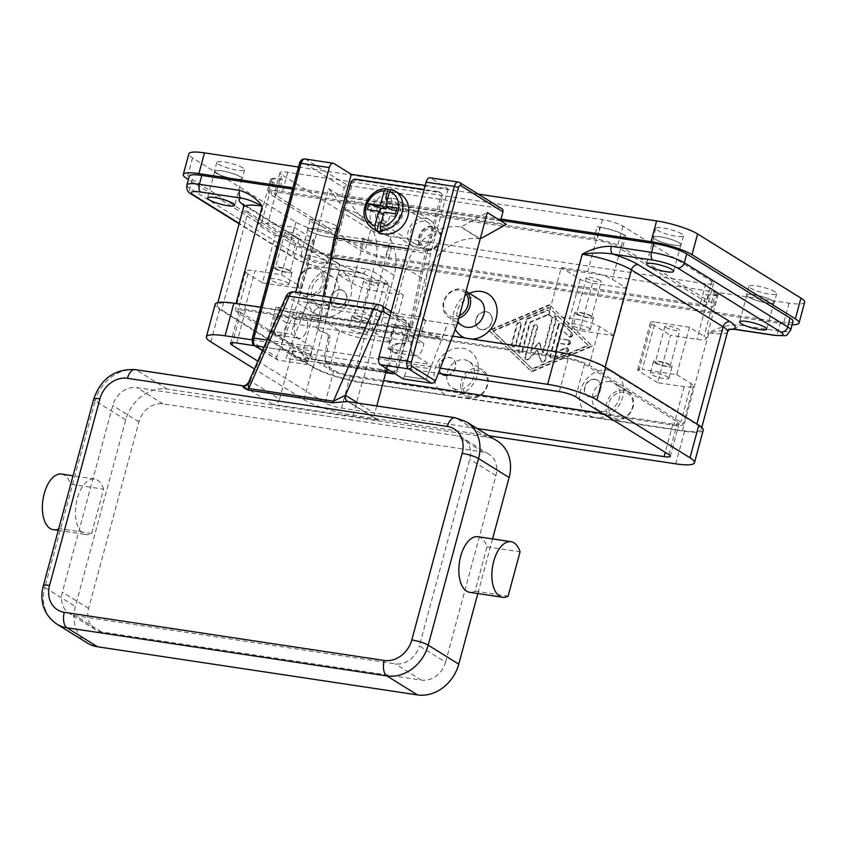 <?xml version="1.0" encoding="UTF-8"?>
<svg xmlns="http://www.w3.org/2000/svg" width="847" height="847" viewBox="0 0 847 847"><rect width="100%" height="100%" fill="white"/><g stroke="black" fill="none" stroke-linecap="round" stroke-linejoin="round"><path stroke-width="0.64" stroke-dasharray="4.24 3.18" d="M427.396 248.933A10.926 9.137 -58.2 0 0 439.445 239.966A10.926 9.137 -58.2 0 0 432.986 228.203A10.926 9.137 -58.2 0 0 420.938 237.181A10.926 9.137 -58.2 0 0 427.396 248.933M426.274 249.971A12.493 10.439 -58.2 0 0 439.339 241.723A12.493 10.439 -58.2 0 0 436.057 227.504A12.493 10.439 -58.2 0 0 432.658 226.265A12.493 10.439 -58.2 0 0 419.593 234.513A12.493 10.439 -58.2 0 0 422.875 248.732A12.493 10.439 -58.2 0 0 426.274 249.971M426.994 250.416A12.493 10.439 -58.2 0 0 440.059 242.168A12.493 10.439 -58.2 0 0 436.777 227.959A12.493 10.439 -58.2 0 0 433.389 226.721A12.493 10.439 -58.2 0 0 420.324 234.968A12.493 10.439 -58.2 0 0 423.606 249.177A12.493 10.439 -58.2 0 0 426.994 250.416M587.765 271.527L561.317 267.546L548.538 314.946L574.975 318.927A18.729 3.483 15.1 0 1 599.57 326.73L614.128 335.772L626.918 288.372L612.36 279.341A18.729 3.483 -164.9 0 0 587.765 271.527L599.75 227.102L597.103 226.7L593.906 238.547A21.853 4.055 15.1 0 1 622.609 247.663L711.395 302.781A21.853 4.055 15.1 0 1 713.989 305.682A21.853 4.055 15.1 0 1 703.074 306.318L388.424 258.97A21.853 4.055 15.1 0 1 359.731 249.854L270.945 194.736A21.853 4.055 15.1 0 1 268.351 191.824A21.853 4.055 15.1 0 1 279.266 191.2L593.906 238.547M244.656 309.282L564.589 357.434A18.729 3.483 15.1 0 1 589.184 365.237L680.882 422.166A18.729 3.483 15.1 0 1 683.106 424.654A18.729 3.483 15.1 0 1 673.746 425.194L353.813 377.053A18.729 3.483 15.1 0 1 329.218 369.239L237.52 312.31A18.729 3.483 15.1 0 1 235.297 309.822A18.729 3.483 15.1 0 1 244.656 309.282L255.042 270.775L281.479 274.756L294.269 227.356L267.832 223.386A18.729 3.483 -164.9 0 0 258.473 223.926A18.729 3.483 -164.9 0 0 260.696 226.414L275.254 235.455L262.464 282.845L247.906 273.814A18.729 3.483 15.1 0 1 245.683 271.315A18.729 3.483 15.1 0 1 255.042 270.775M282.464 179.352L279.817 178.95A18.729 3.483 -164.9 0 0 270.468 179.49A18.729 3.483 -164.9 0 0 272.681 181.989L274.142 182.888A21.853 4.055 15.1 0 1 271.548 179.977A21.853 4.055 15.1 0 1 282.464 179.352L279.266 191.2M340.695 289.833A9.37 7.835 -58.2 0 0 330.902 296.016A9.37 7.835 -58.2 0 0 333.358 306.678A9.37 7.835 -58.2 0 0 335.899 307.599A9.37 7.835 -58.2 0 0 345.703 301.416A9.37 7.835 -58.2 0 0 343.236 290.754A9.37 7.835 -58.2 0 0 340.695 289.833M486.125 311.717A9.37 7.835 -58.2 0 0 476.321 317.9A9.37 7.835 -58.2 0 0 478.788 328.562A9.37 7.835 -58.2 0 0 481.329 329.483A9.37 7.835 -58.2 0 0 491.122 323.3A9.37 7.835 -58.2 0 0 488.666 312.649A9.37 7.835 -58.2 0 0 486.125 311.717M481.615 329.674A9.37 7.835 -58.2 0 0 491.419 323.48A9.37 7.835 -58.2 0 0 488.952 312.829A9.37 7.835 -58.2 0 0 486.411 311.897A9.37 7.835 -58.2 0 0 476.617 318.08A9.37 7.835 -58.2 0 0 479.074 328.742A9.37 7.835 -58.2 0 0 481.615 329.674M340.992 290.013A9.37 7.835 121.8 0 1 343.533 290.934A9.37 7.835 121.8 0 1 345.989 301.596A9.37 7.835 121.8 0 1 336.195 307.779A9.37 7.835 121.8 0 1 333.654 306.858A9.37 7.835 121.8 0 1 331.188 296.196A9.37 7.835 121.8 0 1 340.992 290.013M276.228 195.53A15.617 2.901 15.1 0 1 274.375 193.455A15.617 2.901 15.1 0 1 282.178 193L596.817 240.357A15.617 2.901 15.1 0 1 617.315 246.869L706.112 301.987A15.617 2.901 15.1 0 1 707.954 304.062A15.617 2.901 15.1 0 1 700.162 304.507L385.523 257.16A15.617 2.901 15.1 0 1 365.015 250.648L276.228 195.53L281.829 174.8L370.615 229.918A15.617 2.901 -164.9 0 0 391.113 236.429L705.763 283.777A15.617 2.901 -164.9 0 0 713.555 283.322A15.617 2.901 -164.9 0 0 711.702 281.246L622.916 226.128A15.617 2.901 -164.9 0 0 602.418 219.627L287.768 172.269A15.617 2.901 -164.9 0 0 279.976 172.724A15.617 2.901 -164.9 0 0 281.829 174.8M298.493 167.039L478.269 194.09M804.65 302.252A31.223 5.802 15.1 0 1 789.065 303.162L336.926 235.117A31.223 5.802 15.1 0 1 295.921 222.105L192.587 157.944A31.223 5.802 15.1 0 1 188.881 153.794M336.047 225.747A14.367 2.668 -164.9 0 0 320.759 220.411A14.367 2.668 -164.9 0 0 310.013 220.167A14.367 2.668 -164.9 0 0 311.717 222.083A14.367 2.668 -164.9 0 0 327.006 227.409A14.367 2.668 -164.9 0 0 337.752 227.652A14.367 2.668 -164.9 0 0 336.047 225.747M774.963 291.792A14.367 2.668 -164.9 0 0 759.685 286.466A14.367 2.668 -164.9 0 0 748.939 286.222A14.367 2.668 -164.9 0 0 750.643 288.139A14.367 2.668 -164.9 0 0 765.921 293.464A14.367 2.668 -164.9 0 0 776.667 293.708A14.367 2.668 -164.9 0 0 774.963 291.792M681.814 233.963A14.367 2.668 -164.9 0 0 666.525 228.637A14.367 2.668 -164.9 0 0 655.779 228.394A14.367 2.668 -164.9 0 0 657.484 230.31A14.367 2.668 -164.9 0 0 672.762 235.635A14.367 2.668 -164.9 0 0 683.518 235.879A14.367 2.668 -164.9 0 0 681.814 233.963M242.888 167.907A14.367 2.668 -164.9 0 0 227.61 162.582A14.367 2.668 -164.9 0 0 216.864 162.338A14.367 2.668 -164.9 0 0 218.568 164.254A14.367 2.668 -164.9 0 0 233.846 169.58A14.367 2.668 -164.9 0 0 244.592 169.824A14.367 2.668 -164.9 0 0 242.888 167.907M333.644 234.63A14.367 2.668 15.1 0 1 335.348 236.535A14.367 2.668 15.1 0 1 324.602 236.292A14.367 2.668 15.1 0 1 309.324 230.966A14.367 2.668 15.1 0 1 307.62 229.061A14.367 2.668 15.1 0 1 318.366 229.293A14.367 2.668 15.1 0 1 333.644 234.63M772.57 300.685A14.367 2.668 15.1 0 1 774.274 302.591A14.367 2.668 15.1 0 1 763.518 302.347A14.367 2.668 15.1 0 1 748.24 297.022A14.367 2.668 15.1 0 1 746.535 295.105A14.367 2.668 15.1 0 1 757.282 295.349A14.367 2.668 15.1 0 1 772.57 300.685M679.41 242.856A14.367 2.668 15.1 0 1 681.115 244.762A14.367 2.668 15.1 0 1 670.369 244.518A14.367 2.668 15.1 0 1 655.091 239.193A14.367 2.668 15.1 0 1 653.386 237.276A14.367 2.668 15.1 0 1 664.133 237.52A14.367 2.668 15.1 0 1 679.41 242.856M240.495 176.801A14.367 2.668 15.1 0 1 242.2 178.706A14.367 2.668 15.1 0 1 231.453 178.463A14.367 2.668 15.1 0 1 216.165 173.137A14.367 2.668 15.1 0 1 214.46 171.221A14.367 2.668 15.1 0 1 225.207 171.465A14.367 2.668 15.1 0 1 240.495 176.801M292.903 187.769L501.001 219.087M792.125 324.719A31.223 5.802 15.1 0 1 783.464 323.893L331.325 255.847A31.223 5.802 15.1 0 1 290.33 242.835L188.394 179.553M362.929 238.007L364.379 238.907A18.729 3.483 -164.9 0 0 388.985 246.721L391.621 247.123A21.853 4.055 15.1 0 1 362.929 238.007L359.731 249.854M391.621 247.123L388.424 258.97M706.271 294.47L708.918 294.872A18.729 3.483 -164.9 0 0 718.267 294.333A18.729 3.483 -164.9 0 0 716.043 291.834L714.593 290.934A21.853 4.055 15.1 0 1 717.187 293.835A21.853 4.055 15.1 0 1 706.271 294.47L703.074 306.318M714.593 290.934L711.395 302.781M274.142 182.888L270.945 194.736M597.103 226.7A21.853 4.055 15.1 0 1 625.806 235.815L622.609 247.663M793.025 321.362A24.976 4.637 15.1 0 1 780.553 322.082L328.414 254.047A24.976 4.637 15.1 0 1 295.614 243.629L192.28 179.479A24.976 4.637 15.1 0 1 189.315 176.155M292.543 189.093L500.641 220.411M472.203 339.075A24.976 20.879 121.8 0 1 468.603 338.874L555.854 352.013A37.469 6.956 15.1 0 1 605.044 367.63L696.742 424.548A37.469 6.956 15.1 0 1 701.189 429.535A37.469 6.956 15.1 0 1 682.481 430.625L595.229 417.486A24.976 20.879 -58.2 0 0 622.778 396.978A24.976 20.879 -58.2 0 0 608.019 370.097A24.976 20.879 -58.2 0 0 580.47 390.605A24.976 20.879 -58.2 0 0 595.229 417.486L449.799 395.602A24.976 20.879 -58.2 0 0 477.348 375.094A24.976 20.879 -58.2 0 0 462.589 348.212A24.976 20.879 -58.2 0 0 435.04 368.72A24.976 20.879 -58.2 0 0 449.799 395.602L362.548 382.473A37.469 6.956 15.1 0 1 313.358 366.857L221.66 309.928A37.469 6.956 15.1 0 1 217.213 304.941A37.469 6.956 15.1 0 1 235.921 303.861L323.173 316.99A24.976 20.879 121.8 0 1 308.414 290.108A24.976 20.879 121.8 0 1 335.963 269.6A24.976 20.879 121.8 0 1 350.722 296.482A24.976 20.879 121.8 0 1 323.173 316.99L468.603 338.874A24.976 20.879 121.8 0 1 465.172 338.017M549.894 305.1L489.344 330.658L531.905 371.738L592.455 346.179L549.311 304.729L591.873 345.82L531.323 371.378L488.761 330.298L549.311 304.729M609.988 381.69A15.617 13.054 -58.2 0 0 593.652 392.002A15.617 13.054 -58.2 0 0 597.76 409.768A15.617 13.054 -58.2 0 0 601.995 411.314A15.617 13.054 -58.2 0 0 618.331 401.002A15.617 13.054 -58.2 0 0 614.223 383.236A15.617 13.054 -58.2 0 0 609.988 381.69M623.816 390.276A15.617 13.054 -58.2 0 0 607.479 400.589A15.617 13.054 -58.2 0 0 611.587 418.354A15.617 13.054 -58.2 0 0 615.822 419.9A15.617 13.054 -58.2 0 0 632.158 409.588A15.617 13.054 -58.2 0 0 628.051 391.822A15.617 13.054 -58.2 0 0 623.816 390.276M624.144 392.214A14.05 11.742 -58.2 0 0 608.644 403.744A14.05 11.742 -58.2 0 0 616.944 418.873A14.05 11.742 -58.2 0 0 632.444 407.333A14.05 11.742 -58.2 0 0 624.144 392.214M456.565 389.429A15.617 13.054 121.8 0 1 452.33 387.884A15.617 13.054 121.8 0 1 448.222 370.118A15.617 13.054 121.8 0 1 464.558 359.806A15.617 13.054 121.8 0 1 468.793 361.351A15.617 13.054 121.8 0 1 472.901 379.117A15.617 13.054 121.8 0 1 456.565 389.429M470.392 398.016A15.617 13.054 121.8 0 1 466.157 396.47A15.617 13.054 121.8 0 1 462.049 378.694A15.617 13.054 121.8 0 1 478.386 368.392A15.617 13.054 121.8 0 1 482.621 369.938A15.617 13.054 121.8 0 1 486.729 387.704A15.617 13.054 121.8 0 1 470.392 398.016M471.525 396.978A14.05 11.742 121.8 0 1 463.224 381.859A14.05 11.742 121.8 0 1 478.714 370.319A14.05 11.742 121.8 0 1 487.014 385.449A14.05 11.742 121.8 0 1 471.525 396.978M455.305 329.303A24.976 20.879 121.8 0 1 469.376 293.316M480.185 238.907L479.9 238.865A49.952 41.768 -58.2 0 0 446.242 248.245A49.952 41.768 -58.2 0 0 424.813 279.891L412.023 327.281L381.351 322.665L394.141 275.275A49.952 41.768 -58.2 0 0 390.785 239.892A49.952 41.768 -58.2 0 0 378.175 226.467A49.952 41.768 -58.2 0 0 364.623 221.512L347.736 200.474L506.379 224.349M364.094 221.427L345.555 209.675A49.952 41.768 121.8 0 1 359.107 214.63A49.952 41.768 121.8 0 1 371.717 228.055A49.952 41.768 121.8 0 1 375.073 263.438L362.283 310.828L381.351 322.665M412.023 327.281L392.955 315.444L405.745 268.054A49.952 41.768 121.8 0 1 427.174 236.408A49.952 41.768 121.8 0 1 460.832 227.028L487.311 212.512M478.862 299.203A15.617 13.054 -58.2 0 0 474.616 297.657A15.617 13.054 -58.2 0 0 458.291 307.969A15.617 13.054 -58.2 0 0 462.388 325.735M466.041 291.336A15.617 13.054 -58.2 0 0 465.035 290.627A15.617 13.054 -58.2 0 0 460.789 289.071A15.617 13.054 -58.2 0 0 444.463 299.383A15.617 13.054 -58.2 0 0 448.561 317.149A15.617 13.054 -58.2 0 0 452.806 318.694A15.617 13.054 -58.2 0 0 458.809 318.133M465.543 293.2A14.05 11.742 -58.2 0 0 459.667 290.108A14.05 11.742 -58.2 0 0 444.167 301.648A14.05 11.742 -58.2 0 0 452.478 316.767A14.05 11.742 -58.2 0 0 459.498 315.603M329.197 275.773A15.617 13.054 121.8 0 1 333.432 277.318A15.617 13.054 121.8 0 1 337.54 295.084A15.617 13.054 121.8 0 1 321.204 305.396A15.617 13.054 121.8 0 1 316.969 303.851A15.617 13.054 121.8 0 1 312.861 286.085A15.617 13.054 121.8 0 1 329.197 275.773M315.37 267.186A15.617 13.054 121.8 0 1 319.605 268.732A15.617 13.054 121.8 0 1 323.713 286.508A15.617 13.054 121.8 0 1 307.376 296.81A15.617 13.054 121.8 0 1 303.141 295.264A15.617 13.054 121.8 0 1 299.033 277.498A15.617 13.054 121.8 0 1 315.37 267.186M314.237 268.224A14.05 11.742 121.8 0 1 322.548 283.343A14.05 11.742 121.8 0 1 307.048 294.872A14.05 11.742 121.8 0 1 298.747 279.754A14.05 11.742 121.8 0 1 314.237 268.224M625.806 235.815L624.345 234.905A18.729 3.483 -164.9 0 0 599.75 227.102M352.394 283.343A18.729 3.483 -164.9 0 0 376.989 291.146L403.437 295.127L390.647 342.527L364.21 338.546A18.729 3.483 15.1 0 1 339.605 330.732L325.057 321.701L337.837 274.301L352.394 283.343L364.379 238.907M676.721 374.618L691.268 383.659A18.729 3.483 15.1 0 1 693.492 386.147A18.729 3.483 15.1 0 1 684.143 386.687L657.696 382.717L670.485 335.317L696.933 339.298A18.729 3.483 -164.9 0 0 706.282 338.758A18.729 3.483 -164.9 0 0 704.058 336.27L689.5 327.228L676.721 374.618L642.344 369.451L655.133 322.061A9.37 1.736 -164.9 0 0 650.454 322.326A9.37 1.736 -164.9 0 0 651.565 323.575L670.485 335.317M333.379 234.587A14.05 2.605 -164.9 0 0 318.43 229.378A14.05 2.605 -164.9 0 0 307.916 229.135A14.05 2.605 -164.9 0 0 309.589 231.009A14.05 2.605 -164.9 0 0 324.539 236.218A14.05 2.605 -164.9 0 0 335.052 236.461A14.05 2.605 -164.9 0 0 333.379 234.587M326.19 261.247A14.05 2.605 15.1 0 1 327.853 263.121A14.05 2.605 15.1 0 1 317.339 262.877A14.05 2.605 15.1 0 1 302.39 257.668A14.05 2.605 15.1 0 1 300.727 255.794A14.05 2.605 15.1 0 1 311.241 256.038A14.05 2.605 15.1 0 1 326.19 261.247M772.305 300.643A14.05 2.605 -164.9 0 0 757.356 295.434A14.05 2.605 -164.9 0 0 746.842 295.19A14.05 2.605 -164.9 0 0 748.504 297.064A14.05 2.605 -164.9 0 0 763.454 302.273A14.05 2.605 -164.9 0 0 773.967 302.517A14.05 2.605 -164.9 0 0 772.305 300.643M679.146 242.814A14.05 2.605 -164.9 0 0 664.196 237.605A14.05 2.605 -164.9 0 0 653.683 237.361A14.05 2.605 -164.9 0 0 655.356 239.235A14.05 2.605 -164.9 0 0 670.305 244.444A14.05 2.605 -164.9 0 0 680.819 244.688A14.05 2.605 -164.9 0 0 679.146 242.814M240.23 176.758A14.05 2.605 -164.9 0 0 225.281 171.549A14.05 2.605 -164.9 0 0 214.767 171.306A14.05 2.605 -164.9 0 0 216.43 173.18A14.05 2.605 -164.9 0 0 231.379 178.389A14.05 2.605 -164.9 0 0 241.893 178.632A14.05 2.605 -164.9 0 0 240.23 176.758M734.01 329.271L734.116 329.282A6.247 3.229 98.6 0 0 735.979 328.583A6.247 3.229 98.6 0 0 737.959 324.92L778.16 330.976A24.976 4.637 -164.9 0 0 790.632 330.256M328.414 254.047L326.021 262.93L366.211 268.975A6.247 3.229 -81.4 0 1 364.231 272.639A6.247 3.229 -81.4 0 1 362.368 273.348A6.247 3.229 -81.4 0 1 362.357 273.337A6.247 3.229 -81.4 0 1 361.701 273.094L388.921 284.719L362.548 382.473M727.562 331.791A37.469 6.956 15.1 0 1 708.854 332.871L728.505 329.398M602.577 413.463L672.889 424.04A12.493 2.319 -164.9 0 0 679.125 423.68A12.493 2.319 -164.9 0 0 677.642 422.018L584.494 364.189A12.493 2.319 -164.9 0 0 568.093 358.98L245.514 310.436A12.493 2.319 -164.9 0 0 239.278 310.796A12.493 2.319 -164.9 0 0 240.76 312.458L333.909 370.287A12.493 2.319 -164.9 0 0 350.309 375.496L383.649 380.515M254.693 345.724L438.312 373.358M252.035 339.848L440.302 368.18M488.772 435.718L353.167 415.305A37.469 6.956 15.1 0 1 303.967 399.689L254.365 368.9M477.126 428.487L341.521 408.074A12.493 2.319 15.1 0 1 325.121 402.876L257.784 361.076M260.664 307.239L452.669 336.143M703.243 430.191A37.469 6.956 15.1 0 1 684.535 431.271L361.955 382.728A37.469 6.956 15.1 0 1 312.755 367.111L219.606 309.282A37.469 6.956 15.1 0 1 215.159 304.295M531.905 371.738L531.323 371.378M489.344 330.658L488.761 330.298M492.721 330.891L548.612 307.302L587.903 345.216L532.022 368.816L492.721 330.891L493.303 331.262L549.195 307.662L588.485 345.576L532.604 369.176L493.303 331.262M592.455 346.179L591.873 345.82M532.604 369.176L532.022 368.816M558.925 325.132L550.635 355.888A2.34 1.959 -58.2 0 0 553.091 358.26L567.056 352.352A2.34 1.959 -58.2 0 0 566.114 348.212L555.632 352.638L558.152 343.331L568.062 344.814A2.34 1.959 -58.2 0 0 569.258 340.378L559.348 338.885L561.857 329.578L569.226 336.683A2.34 1.959 -58.2 0 0 572.244 333.136L562.419 323.66A2.34 1.959 -58.2 0 0 558.925 325.132L558.342 324.772A2.34 1.959 121.8 0 1 561.836 323.289L571.661 332.776A2.34 1.959 121.8 0 1 568.644 336.323L561.275 329.218L558.766 338.525L568.676 340.018A2.34 1.959 121.8 0 1 567.479 344.454L557.57 342.961L555.05 352.278L565.531 347.852A2.34 1.959 121.8 0 1 566.474 351.992L552.509 357.889A2.34 1.959 121.8 0 1 550.052 355.518L558.342 324.772M512.022 344.475A2.34 1.959 -58.2 0 0 515.992 345.068L521.381 325.079A2.34 1.959 -58.2 0 0 517.422 324.486L512.022 344.475L511.44 344.115L516.839 324.126A2.34 1.959 121.8 0 1 520.799 324.719L515.41 344.708A2.34 1.959 121.8 0 1 511.44 344.115M526.739 320.558L518.576 350.796A2.34 1.959 -58.2 0 0 522.546 351.389L530.349 322.432L548.284 314.862A2.34 1.959 -58.2 0 0 547.342 310.722L528.242 318.779A2.34 1.959 -58.2 0 0 526.739 320.558L526.156 320.198A2.34 1.959 121.8 0 1 527.66 318.419L546.76 310.351A2.34 1.959 121.8 0 1 547.702 314.502L529.767 322.072L521.964 351.029A2.34 1.959 121.8 0 1 517.993 350.436L526.156 320.198M543.171 352.966L539.698 342.866L531.27 351.166L537.644 327.535A2.34 1.959 -58.2 0 0 533.684 326.931L525.447 357.434A2.34 1.959 -58.2 0 0 528.687 359.276L537.654 350.436L541.339 361.171A2.34 1.959 -58.2 0 0 545.277 360.409L556.341 319.404A2.34 1.959 -58.2 0 0 552.382 318.811L543.171 352.966L542.588 352.596L551.799 318.451A2.34 1.959 121.8 0 1 555.759 319.044L544.695 360.049A2.34 1.959 121.8 0 1 540.757 360.811L537.072 350.076L528.105 358.906A2.34 1.959 121.8 0 1 524.865 357.063L533.102 326.571A2.34 1.959 121.8 0 1 537.062 327.164L530.688 350.806L539.115 342.506L542.588 352.596M531.27 351.166L530.688 350.806M539.698 342.866L539.115 342.506M537.654 350.436L537.072 350.076M530.349 322.432L529.767 322.072M588.485 345.576L587.903 345.216M549.195 307.662L548.612 307.302M555.632 352.638L555.05 352.278M558.152 343.331L557.57 342.961M559.348 338.885L558.766 338.525M561.857 329.578L561.275 329.218M275.254 235.455L309.621 240.622A9.37 1.736 -164.9 0 0 314.301 240.357A9.37 1.736 -164.9 0 0 313.189 239.108L294.269 227.356M285.863 233.285A7.676 1.429 -164.9 0 0 294.036 236.133A7.676 1.429 -164.9 0 0 299.785 236.26A7.676 1.429 -164.9 0 0 298.875 235.244A7.676 1.429 -164.9 0 0 290.701 232.396A7.676 1.429 -164.9 0 0 284.952 232.258A7.676 1.429 -164.9 0 0 285.863 233.285M276.27 268.827A7.676 1.429 -164.9 0 0 284.444 271.675A7.676 1.429 -164.9 0 0 290.193 271.813A7.676 1.429 -164.9 0 0 289.282 270.786A7.676 1.429 -164.9 0 0 281.109 267.938A7.676 1.429 -164.9 0 0 275.36 267.811A7.676 1.429 -164.9 0 0 276.27 268.827M281.479 274.756L300.399 286.498A9.37 1.736 15.1 0 1 301.511 287.747A9.37 1.736 15.1 0 1 296.842 288.022L262.464 282.845M287.779 282.887A9.677 1.8 15.1 0 1 288.922 284.179A9.677 1.8 15.1 0 1 281.68 284.01A9.677 1.8 15.1 0 1 271.379 280.421A9.677 1.8 15.1 0 1 270.235 279.129A9.677 1.8 15.1 0 1 277.477 279.298A9.677 1.8 15.1 0 1 287.779 282.887M274.576 268.573A9.677 1.8 -164.9 0 0 284.878 272.162A9.677 1.8 -164.9 0 0 292.12 272.332A9.677 1.8 -164.9 0 0 290.976 271.04A9.677 1.8 -164.9 0 0 280.675 267.451A9.677 1.8 -164.9 0 0 273.433 267.281A9.677 1.8 -164.9 0 0 274.576 268.573M626.918 288.372L592.54 283.205A9.37 1.736 15.1 0 1 580.248 279.298L561.317 267.546M600.301 280.601A7.676 1.429 -164.9 0 0 592.127 277.752A7.676 1.429 -164.9 0 0 586.378 277.625A7.676 1.429 -164.9 0 0 587.289 278.642A7.676 1.429 -164.9 0 0 595.462 281.5A7.676 1.429 -164.9 0 0 601.211 281.627A7.676 1.429 -164.9 0 0 600.301 280.601M577.696 314.195A7.676 1.429 -164.9 0 0 585.87 317.043A7.676 1.429 -164.9 0 0 591.619 317.17A7.676 1.429 -164.9 0 0 590.708 316.153A7.676 1.429 -164.9 0 0 582.535 313.295A7.676 1.429 -164.9 0 0 576.786 313.168A7.676 1.429 -164.9 0 0 577.696 314.195M548.538 314.946L567.458 326.688A9.37 1.736 -164.9 0 0 579.761 330.595L614.128 335.772M589.205 328.255A9.677 1.8 15.1 0 1 590.348 329.536A9.677 1.8 15.1 0 1 583.107 329.377A9.677 1.8 15.1 0 1 572.805 325.788A9.677 1.8 15.1 0 1 571.661 324.496A9.677 1.8 15.1 0 1 578.903 324.655A9.677 1.8 15.1 0 1 589.205 328.255M576.002 313.941A9.677 1.8 -164.9 0 0 586.304 317.53A9.677 1.8 -164.9 0 0 593.546 317.689A9.677 1.8 -164.9 0 0 592.402 316.407A9.677 1.8 -164.9 0 0 582.101 312.808A9.677 1.8 -164.9 0 0 574.859 312.649A9.677 1.8 -164.9 0 0 576.002 313.941M337.837 274.301L372.214 279.478A9.37 1.736 15.1 0 1 384.517 283.385L403.437 295.127M377.466 284.031A7.676 1.429 -164.9 0 0 369.292 281.183A7.676 1.429 -164.9 0 0 363.554 281.056A7.676 1.429 -164.9 0 0 364.464 282.072A7.676 1.429 -164.9 0 0 372.627 284.931A7.676 1.429 -164.9 0 0 378.376 285.058A7.676 1.429 -164.9 0 0 377.466 284.031M354.872 317.625A7.676 1.429 -164.9 0 0 363.045 320.473A7.676 1.429 -164.9 0 0 368.794 320.6A7.676 1.429 -164.9 0 0 367.873 319.584A7.676 1.429 -164.9 0 0 359.71 316.725A7.676 1.429 -164.9 0 0 353.961 316.598A7.676 1.429 -164.9 0 0 354.872 317.625M390.647 342.527L371.727 330.775A9.37 1.736 -164.9 0 0 359.424 326.868L325.057 321.701M366.37 331.685A9.677 1.8 15.1 0 1 367.524 332.966A9.677 1.8 15.1 0 1 360.282 332.807A9.677 1.8 15.1 0 1 349.98 329.218A9.677 1.8 15.1 0 1 348.837 327.927A9.677 1.8 15.1 0 1 356.079 328.096A9.677 1.8 15.1 0 1 366.37 331.685M353.178 317.371A9.677 1.8 -164.9 0 0 363.479 320.96A9.677 1.8 -164.9 0 0 370.721 321.119A9.677 1.8 -164.9 0 0 369.567 319.838A9.677 1.8 -164.9 0 0 359.276 316.238A9.677 1.8 -164.9 0 0 352.024 316.079A9.677 1.8 -164.9 0 0 353.178 317.371M442.378 374.353A9.37 7.835 121.8 0 1 440.101 363.691A9.37 7.835 121.8 0 1 449.863 357.603A9.37 7.835 121.8 0 1 452.404 358.525A9.37 7.835 121.8 0 1 455.527 367.132A9.37 7.835 121.8 0 1 448.91 374.956M595.282 379.488A9.37 7.835 121.8 0 1 597.834 380.409A9.37 7.835 121.8 0 1 600.29 391.07A9.37 7.835 121.8 0 1 590.497 397.254A9.37 7.835 121.8 0 1 587.945 396.332A9.37 7.835 121.8 0 1 585.489 385.671A9.37 7.835 121.8 0 1 595.282 379.488M594.996 379.308A9.37 7.835 -58.2 0 0 585.192 385.491A9.37 7.835 -58.2 0 0 587.659 396.152A9.37 7.835 -58.2 0 0 590.2 397.074A9.37 7.835 -58.2 0 0 600.004 390.891A9.37 7.835 -58.2 0 0 597.537 380.229A9.37 7.835 -58.2 0 0 594.996 379.308M441.658 373.866A9.37 7.835 121.8 0 1 439.942 363.225A9.37 7.835 121.8 0 1 449.566 357.423A9.37 7.835 121.8 0 1 452.118 358.345A9.37 7.835 121.8 0 1 455.21 367.1A9.37 7.835 121.8 0 1 448.338 374.872M689.5 327.228L655.133 322.061M665.89 327.44A7.676 1.429 -164.9 0 0 674.064 330.288A7.676 1.429 -164.9 0 0 679.802 330.415A7.676 1.429 -164.9 0 0 678.892 329.398A7.676 1.429 -164.9 0 0 670.718 326.55A7.676 1.429 -164.9 0 0 664.98 326.423A7.676 1.429 -164.9 0 0 665.89 327.44M656.298 362.982A7.676 1.429 -164.9 0 0 664.472 365.83A7.676 1.429 -164.9 0 0 670.221 365.968A7.676 1.429 -164.9 0 0 669.299 364.941A7.676 1.429 -164.9 0 0 661.136 362.093A7.676 1.429 -164.9 0 0 655.387 361.965A7.676 1.429 -164.9 0 0 656.298 362.982M657.696 382.717L638.776 370.965A9.37 1.736 15.1 0 1 637.664 369.716A9.37 1.736 15.1 0 1 642.344 369.451M667.796 377.042A9.677 1.8 15.1 0 1 668.95 378.334A9.677 1.8 15.1 0 1 661.708 378.164A9.677 1.8 15.1 0 1 651.407 374.575A9.677 1.8 15.1 0 1 650.263 373.294A9.677 1.8 15.1 0 1 657.505 373.453A9.677 1.8 15.1 0 1 667.796 377.042M654.604 362.728A9.677 1.8 -164.9 0 0 664.906 366.317A9.677 1.8 -164.9 0 0 672.147 366.486A9.677 1.8 -164.9 0 0 670.993 365.195A9.677 1.8 -164.9 0 0 660.702 361.605A9.677 1.8 -164.9 0 0 653.461 361.447A9.677 1.8 -164.9 0 0 654.604 362.728M347.736 200.474L341.913 196.864L500.556 220.739M392.955 315.444L456.935 325.068M345.025 209.59L328.668 188.637L298.292 301.193L362.283 310.828M461.361 227.102L480.217 238.812M328.668 188.637L341.913 196.864L344.305 187.981L302.093 161.777A3.123 1.609 98.6 0 0 299.838 163.831L252.692 338.588A3.123 1.609 98.6 0 0 253.348 342.453L276.768 357L298.292 301.193M304.867 158.961A6.247 3.229 -81.4 0 1 305.545 159.204L347.746 185.408A3.123 2.615 -58.2 0 0 344.305 187.981M276.768 357L276.778 359.086L278.335 360.187L306.625 364.443L283.48 350.076A6.247 3.229 -81.4 0 1 282.167 342.347L295.73 292.067M347.746 185.408L501.106 208.489L458.894 182.285L430.604 178.029A6.247 3.229 98.6 0 0 429.937 177.775M501.953 208.796A3.123 2.615 -58.2 0 0 501.106 208.489M425.215 185.429L448.074 188.87L430.604 178.029M307.705 361.648L311.675 350.933A3.123 1.609 98.6 0 0 311.188 346.529L291.188 334.11L297.583 310.415L321.987 320.727A3.123 1.609 98.6 0 0 322.199 320.78A3.123 1.609 98.6 0 0 323.935 319.139L329.091 305.767L307.419 302.506L286.021 358.387L307.705 361.648L306.625 364.443M404.347 376.132L426.157 379.477L447.682 323.681L425.872 320.335L420.715 333.697A3.123 1.609 -81.4 0 1 418.969 335.348A3.123 1.609 -81.4 0 1 418.767 335.285L394.353 324.973L387.958 348.678L407.968 361.097A3.123 1.609 -81.4 0 1 408.445 365.491L404.347 376.132L426.02 379.392L430.128 368.763A3.123 1.609 98.6 0 0 429.651 364.358L409.641 351.939L416.036 328.244L440.44 338.556A3.123 1.609 98.6 0 0 440.652 338.609A3.123 1.609 98.6 0 0 442.399 336.968L447.555 323.596M403.394 379.001L404.474 376.216M448.074 188.87L430.488 254.036L420.324 316.894L425.872 320.335M420.324 316.894L323.554 302.326L329.007 268.584M329.091 305.767L323.554 302.326M307.419 302.506L302.263 315.878A3.123 1.609 -81.4 0 1 300.516 317.519A3.123 1.609 -81.4 0 1 300.304 317.466L275.9 307.154L269.505 330.849L289.515 343.268A3.123 1.609 -81.4 0 1 289.992 347.672L286.021 358.387M387.958 348.678L409.641 351.939M394.353 324.973L416.036 328.244M275.9 307.154L297.583 310.415M269.505 330.849L291.188 334.11M307.567 361.574L285.884 358.302M430.488 254.036L335.528 239.743M325.513 358.493A4.373 3.716 -69.4 0 0 325.968 361.658A4.373 3.716 -69.4 0 0 327.673 363.141A4.373 3.716 -69.4 0 0 328.318 363.31L326.783 362.728A4.373 3.716 110.6 0 1 326.137 362.558A4.373 3.716 110.6 0 1 324.433 361.087A4.373 3.716 110.6 0 1 323.978 357.91L325.513 358.493L329.705 338.398L328.17 337.815A4.373 3.716 -69.4 0 0 327.884 334.946A4.373 3.716 -69.4 0 0 326.01 333.167L319.192 330.658A4.373 3.716 110.6 0 1 319.171 330.648A4.373 3.716 110.6 0 1 317.307 328.869A4.373 3.716 110.6 0 1 317.011 326L318.546 326.571L332.807 258.314A185.779 95.923 -81.4 0 1 337.148 240.008M337.148 239.987L352.341 183.714A4.373 3.653 121.8 0 1 354.215 180.94A4.373 3.653 121.8 0 1 357.159 180.125L439.657 192.534A4.373 3.653 121.8 0 1 440.842 192.968A4.373 3.653 121.8 0 1 441.943 194.143A4.373 3.653 121.8 0 1 442.24 197.245L427.057 253.518A185.779 95.923 98.6 0 0 422.706 271.845L408.445 340.102L406.909 339.531A4.373 3.716 110.6 0 1 405.469 342.135A4.373 3.716 110.6 0 1 402.971 343.257L395.57 343.638A4.373 3.716 -69.4 0 0 393.072 344.761A4.373 3.716 -69.4 0 0 391.632 347.365L393.167 347.948A4.373 3.716 110.6 0 1 394.607 345.332A4.373 3.716 110.6 0 1 397.105 344.21L404.506 343.84A4.373 3.716 -69.4 0 0 407.005 342.707A4.373 3.716 -69.4 0 0 408.445 340.102M439.657 192.534L438.195 191.634A4.373 3.653 121.8 0 1 439.381 192.068A4.373 3.653 121.8 0 1 440.493 193.243A4.373 3.653 121.8 0 1 440.779 196.335L442.24 197.245M438.195 191.634L424.114 189.516M318.546 326.571A4.373 3.716 -69.4 0 0 318.832 329.441A4.373 3.716 -69.4 0 0 320.706 331.219A4.373 3.716 -69.4 0 0 320.727 331.23L327.524 333.739A4.373 3.716 110.6 0 1 327.545 333.75A4.373 3.716 110.6 0 1 329.419 335.528A4.373 3.716 110.6 0 1 329.705 338.398M393.167 347.948L388.964 368.043L387.428 367.46A4.373 3.716 110.6 0 1 385.724 370.308A4.373 3.716 110.6 0 1 382.844 371.166L384.379 371.738A4.373 3.716 -69.4 0 0 387.248 370.891A4.373 3.716 -69.4 0 0 388.964 368.043M328.318 363.31L384.379 371.738M328.17 337.815L323.978 357.91M327.545 333.75L326.01 333.167A4.373 3.716 -69.4 0 0 325.989 333.167L327.524 333.739M323.236 296.206L317.011 326M406.909 339.531L421.171 271.262A188.902 97.532 -81.4 0 1 425.914 251.432L440.779 196.335M377.91 231.834A21.853 18.274 121.8 0 1 372.161 206.964A21.853 18.274 121.8 0 1 395.03 192.534A21.853 18.274 121.8 0 1 400.97 194.704M390.499 189.802A21.853 18.274 121.8 0 1 390.668 189.823A21.853 18.274 121.8 0 1 393.252 190.437L391.801 189.527M393.252 190.437L391.039 198.653L393.029 203.873L391.43 209.802M396.29 210.532L396.999 207.907M395.401 213.825L395.115 216.525L396.714 210.596M384.009 212.11L389.832 215.731L388.233 221.649L384.4 223.259L382.177 231.475M395.115 216.525L389.832 215.731M387.767 198.156L391.039 198.653M393.029 203.873L387.735 203.079L386.984 201.088M386.708 206.88L387.735 203.079M379.827 212.004L379.255 214.132L367.323 209.601M381.478 221.469L382.939 220.855L384.538 214.926L383.426 214.238M384.538 214.926L379.255 214.132M384.4 223.259L381.129 222.772M382.939 220.855L388.233 221.649M326.783 362.728L382.844 371.166M387.428 367.46L391.632 347.365M425.459 218.335A15.617 13.054 -58.2 0 0 409.122 228.648A15.617 13.054 -58.2 0 0 413.23 246.413A15.617 13.054 -58.2 0 0 417.465 247.959A15.617 13.054 -58.2 0 0 433.802 237.647A15.617 13.054 -58.2 0 0 429.694 219.881A15.617 13.054 -58.2 0 0 425.459 218.335M385.438 228.076A15.617 13.054 121.8 0 1 381.203 226.53A15.617 13.054 121.8 0 1 377.106 208.764A15.617 13.054 121.8 0 1 393.432 198.463A15.617 13.054 121.8 0 1 397.677 200.008A15.617 13.054 121.8 0 1 401.774 217.774A15.617 13.054 121.8 0 1 385.438 228.076M418.259 244.995A12.493 10.439 -58.2 0 0 431.335 236.747A12.493 10.439 -58.2 0 0 428.053 222.539A12.493 10.439 -58.2 0 0 424.654 221.3A12.493 10.439 -58.2 0 0 411.589 229.548A12.493 10.439 -58.2 0 0 414.871 243.756A12.493 10.439 -58.2 0 0 418.259 244.995M386.243 225.122A12.493 10.439 -58.2 0 0 399.308 216.874A12.493 10.439 -58.2 0 0 396.025 202.655A12.493 10.439 -58.2 0 0 392.637 201.417A12.493 10.439 -58.2 0 0 379.572 209.664A12.493 10.439 -58.2 0 0 382.855 223.883A12.493 10.439 -58.2 0 0 386.243 225.122M305.598 332.998A12.493 6.448 -81.4 0 1 299.139 338.345A12.493 6.448 -81.4 0 1 296.408 318.991L275.254 315.815A12.493 6.448 98.6 0 0 274.026 319.203A12.493 6.448 98.6 0 0 276.651 334.66A12.493 6.448 98.6 0 0 277.985 335.158A12.493 6.448 98.6 0 0 284.444 329.811A12.493 6.448 98.6 0 0 286.36 322.707L307.514 325.894A12.493 6.448 98.6 0 0 304.2 314.142A12.493 6.448 98.6 0 0 302.855 313.644A12.493 6.448 98.6 0 0 296.408 318.991L391.589 333.316A12.493 6.448 -81.4 0 1 398.048 327.969A12.493 6.448 -81.4 0 1 399.382 328.477A12.493 6.448 -81.4 0 1 402.696 340.219L423.849 343.395A12.493 6.448 -81.4 0 1 421.933 350.51A12.493 6.448 -81.4 0 1 415.485 355.856A12.493 6.448 -81.4 0 1 414.141 355.348A12.493 6.448 -81.4 0 1 411.515 339.891A12.493 6.448 -81.4 0 1 412.743 336.503L391.589 333.316A12.493 6.448 98.6 0 0 394.331 352.67A12.493 6.448 98.6 0 0 400.779 347.323A12.493 6.448 98.6 0 0 402.696 340.219L307.514 325.894A12.493 6.448 -81.4 0 1 305.598 332.998M248.436 382.463L250.267 380.959A18.729 9.677 -81.4 0 1 250.458 381.076L279.563 399.138L292.766 350.224L293.178 354.671L296.439 356.989L381.055 369.716L385.269 368.53L387.947 364.549L386.825 368.72M292.766 350.224L302.4 353.57L305.502 356.936L309.886 358.789A3.123 1.609 -81.4 0 1 307.969 360.981L307.969 360.981A3.123 1.609 -81.4 0 1 307.821 360.938L304.041 358.45L302.4 353.57L313.369 312.924L288.255 297.329A3.123 1.609 98.6 0 0 286.254 298.652L250.267 380.959A6.247 5.241 119.7 0 1 243.449 386.126L242.634 385.766M349.208 402.039L347.662 401.51A6.247 5.241 -60.3 0 0 349.208 402.039A12.493 6.448 -81.4 0 1 349.335 402.113L378.44 420.186A6.247 5.22 121.8 0 1 376.746 419.572A6.247 5.22 121.8 0 1 375.168 417.889A6.247 5.22 121.8 0 1 374.755 413.463L358.112 403.14M279.563 399.138A6.247 5.22 121.8 0 1 276.884 403.098A6.247 5.22 121.8 0 1 272.681 404.273L378.44 420.186M376.777 405.946L374.755 413.463M392.807 373.718A3.123 1.609 98.6 0 0 394.501 371.526L397.952 370.107L397.582 367.894L396.131 372.309L394.469 373.463M394.649 373.58L396.745 372.309L397.952 370.097L409.292 328.075A6.247 1.165 -164.9 0 0 408.55 327.249L397.582 367.894L387.947 364.549M87.347 643.042A37.469 31.328 121.8 0 1 75.372 606.441L125.727 419.826A37.469 31.328 121.8 0 1 167.05 389.059L486.983 437.211A37.469 31.328 121.8 0 1 497.157 440.916M492.552 538.914L477.824 593.535M477.941 536.723A28.099 14.505 -81.4 0 1 487.014 546.855L475.051 591.195A28.099 14.505 -81.4 0 1 469.577 592.297M475.051 591.195L508.105 596.161M487.014 546.855L520.069 551.831M103.62 489.164A28.099 14.505 98.6 0 0 94.546 479.021A28.099 14.505 98.6 0 0 78.813 493.907A28.099 14.505 98.6 0 0 77.109 524.452A28.099 14.505 98.6 0 0 86.182 534.595A28.099 14.505 98.6 0 0 91.656 533.494L103.62 489.164L70.566 484.188L58.612 528.517A28.099 14.505 -81.4 0 1 53.128 529.619M61.492 474.045A28.099 14.505 -81.4 0 1 70.566 484.188M91.656 533.494L58.612 528.517M445.554 662.142L495.897 475.538A21.853 18.274 -58.2 0 0 488.92 454.183A21.853 18.274 -58.2 0 0 482.991 452.023L163.048 403.871A21.853 18.274 -58.2 0 0 138.95 421.817L88.596 608.432A21.853 18.274 -58.2 0 0 95.573 629.776A21.853 18.274 -58.2 0 0 101.513 631.947L421.446 680.099A21.853 18.274 -58.2 0 0 445.554 662.142L419.35 645.88L469.704 459.275A21.853 18.274 121.8 0 0 462.716 437.92A21.853 18.274 121.8 0 0 456.787 435.75L136.854 387.608A21.853 18.274 121.8 0 0 112.746 405.554L62.392 592.159A21.853 18.274 121.8 0 0 69.38 613.514A21.853 18.274 121.8 0 0 75.309 615.684L395.242 663.826A21.853 18.274 121.8 0 0 419.35 645.88M412.743 336.503L423.849 343.395M286.36 322.707L275.254 315.815M574.975 318.927L564.589 357.434M279.817 178.95L267.832 223.386M370.615 229.918L365.015 250.648M192.587 157.944L186.986 178.675M295.921 222.105L290.33 242.835M336.926 235.117L331.325 255.847M789.065 303.162L783.464 323.893M391.113 236.429L385.523 257.16M705.763 283.777L700.162 304.507M711.702 281.246L706.112 301.987M622.916 226.128L617.315 246.869M602.418 219.627L596.817 240.357M287.768 172.269L282.178 193M366.211 268.975C375.38 271.665 382.95 276.916 388.921 284.719A37.469 6.956 15.1 0 1 339.732 269.102L313.358 366.857M780.553 322.082L778.16 330.976A6.247 3.229 -81.4 0 1 776.17 334.629A6.247 3.229 -81.4 0 1 774.317 335.338M682.481 430.625L708.854 332.871C718.415 327.397 728.113 324.75 737.959 324.92M394.141 275.275L375.073 263.438M405.745 268.054L424.813 279.891M247.906 273.814L237.52 312.31M388.985 246.721L376.989 291.146M691.268 383.659L680.882 422.166M599.57 326.73L589.184 365.237M624.345 234.905L612.36 279.341M716.043 291.834L704.058 336.27M684.143 386.687L673.746 425.194M186.912 185.038A24.976 4.637 -164.9 0 0 189.876 188.362L293.221 252.512A24.976 4.637 -164.9 0 0 326.021 262.93A6.247 3.229 -81.4 0 1 324.03 266.583A6.247 3.229 -81.4 0 1 322.178 267.292A6.247 3.229 -81.4 0 1 321.511 267.049A18.729 3.483 15.1 0 1 296.905 259.235L239.203 223.417M192.28 179.479L189.876 188.362A6.247 5.22 121.8 0 0 190.3 192.788A6.247 5.22 121.8 0 0 191.877 194.461M272.681 181.989L260.696 226.414M339.605 330.732L329.218 369.239M696.89 424.019L696.742 424.548M605.192 367.1L605.044 367.63M243.64 205.016A43.716 8.121 -164.9 0 0 244.338 205.461L336.037 262.39A6.247 5.22 121.8 0 1 337.731 263.004A6.247 5.22 121.8 0 1 339.308 264.688A6.247 5.22 121.8 0 1 339.732 269.102L248.033 212.184L221.66 309.928M244.338 205.461A6.247 5.22 121.8 0 1 246.032 206.075A6.247 5.22 121.8 0 1 247.61 207.759A6.247 5.22 121.8 0 1 248.033 212.184A37.469 6.956 15.1 0 1 243.587 207.197M336.037 262.39A43.716 8.121 -164.9 0 0 361.701 273.094L321.511 267.049M295.614 243.629L293.221 252.512A6.247 5.22 -58.2 0 0 293.644 256.937A6.247 5.22 -58.2 0 0 295.211 258.621A6.247 5.22 -58.2 0 0 296.905 259.235M245.514 310.436L236.726 343.024M568.093 358.98L559.295 391.568M219.606 309.282L210.818 341.86M312.755 367.111L303.967 399.689M361.955 382.728L353.167 415.305M684.535 431.271L675.747 463.849M240.76 312.458L232.597 342.686M333.909 370.287L325.121 402.876M350.309 375.496L341.521 408.074M672.889 424.04L665.244 452.362M677.642 422.018L668.855 454.606M584.494 364.189L575.695 396.777M537.644 327.535L537.062 327.164M533.684 326.931L533.102 326.571M525.447 357.434L524.865 357.063M528.687 359.276L528.105 358.906M541.339 361.171L540.757 360.811M545.277 360.409L544.695 360.049M556.341 319.404L555.759 319.044M552.382 318.811L551.799 318.451M518.576 350.796L517.993 350.436M522.546 351.389L521.964 351.029M548.284 314.862L547.702 314.502M547.342 310.722L546.76 310.351M528.242 318.779L527.66 318.419M521.381 325.079L520.799 324.719M515.992 345.068L515.41 344.708M517.422 324.486L516.839 324.126M550.635 355.888L550.052 355.518M553.091 358.26L552.509 357.889M567.056 352.352L566.474 351.992M566.114 348.212L565.531 347.852M568.062 344.814L567.479 344.454M569.258 340.378L568.676 340.018M569.226 336.683L568.644 336.323M572.244 333.136L571.661 332.776M562.419 323.66L561.836 323.289M296.842 288.022L309.621 240.622M300.399 286.498L313.189 239.108M579.761 330.595L592.54 283.205M567.458 326.688L580.248 279.298M364.21 338.546L353.813 377.053M359.424 326.868L372.214 279.478M371.727 330.775L384.517 283.385M708.918 294.872L696.933 339.298M638.776 370.965L651.565 323.575M345.555 209.675L364.623 221.512M479.9 238.865L460.832 227.028M333.834 163.46L305.545 159.204A3.123 2.615 -58.2 0 0 302.093 161.777M253.348 342.453A3.123 2.615 -58.2 0 0 254.344 345.512M278.335 360.187L262.475 350.34M263.883 347.122L283.48 350.076M266.974 340.06L282.167 342.347M407.968 361.097L429.651 364.358M408.445 365.491L430.128 368.763M418.767 335.285L440.44 338.556M420.715 333.697L442.399 336.968M302.263 315.878L323.935 319.139M300.304 317.466L321.987 320.727M289.515 343.268L311.188 346.529M289.992 347.672L311.675 350.933M332.807 258.314L422.706 271.845M352.341 183.714L350.88 182.804M355.708 179.215L357.159 180.125M320.727 331.23L319.192 330.658M397.105 344.21L395.57 343.638M402.971 343.257L404.506 343.84M408.127 248.753L425.914 251.432M402.801 268.499L421.171 271.262M386.507 188.733A21.853 18.274 -58.2 0 0 365.766 204.794A21.853 18.274 -58.2 0 0 372.087 228.224M316.047 308.964A6.247 5.22 -58.2 0 0 313.369 312.924A6.247 1.165 -164.9 0 0 316.969 314.428A6.247 1.165 -164.9 0 0 321.564 315.529L309.886 358.789L394.501 371.526L406.179 328.255A6.247 3.229 98.6 0 0 404.866 320.526L320.251 307.789A6.247 5.22 -58.2 0 0 316.047 308.964M294.131 291.823A9.37 4.838 -81.4 0 1 295.137 292.204A6.247 5.22 -58.2 0 0 290.934 293.38A6.247 5.22 -58.2 0 0 288.255 297.329M286.254 298.652A6.247 2.467 23.6 0 1 285.82 296.948M466.591 421.944A37.469 31.328 -58.2 0 0 456.417 418.227A12.493 6.448 98.6 0 0 455.083 417.73M486.983 437.211L456.417 418.227L349.335 402.113A6.247 5.22 -58.2 0 1 347.641 401.499L376.746 419.572M250.458 381.076A6.247 5.22 121.8 0 1 247.779 385.025A6.247 5.22 121.8 0 1 243.565 386.2A12.493 6.448 98.6 0 0 243.449 386.126M272.681 404.273L243.565 386.2L136.483 370.086A12.493 6.448 98.6 0 0 135.139 369.578M390.043 315.762L408.55 327.249A6.247 5.22 -58.2 0 0 408.138 322.823A6.247 5.22 -58.2 0 0 406.56 321.151A6.247 5.22 -58.2 0 0 404.866 320.526L379.752 304.941A9.37 4.838 98.6 0 0 378.747 304.56M381.446 305.555A6.247 5.22 -58.2 0 0 379.752 304.941L295.137 292.204L320.251 307.789A6.247 3.229 -81.4 0 1 321.564 315.529L406.179 328.255A6.247 1.165 -164.9 0 0 409.059 328.287A6.247 1.165 -164.9 0 0 409.292 328.075A6.247 6.247 0 0 0 406.56 321.151L391.166 311.59M167.05 389.059L136.483 370.086A37.469 31.328 -58.2 0 0 95.16 400.853A12.493 2.319 15.1 0 1 93.678 399.191M43.324 585.796A12.493 2.319 -164.9 0 0 44.806 587.458A37.469 31.328 -58.2 0 0 56.781 624.07M125.727 419.826L95.16 400.853L44.806 587.458L75.372 606.441M295.624 356.788L307.969 360.97L385.756 372.68L307.821 360.938L296.439 356.989M381.055 369.716L386.084 371.473M495.897 475.538L469.704 459.275M482.991 452.023L456.787 435.75M163.048 403.871L136.854 387.608M138.95 421.817L112.746 405.554M88.596 608.432L62.392 592.159M421.446 680.099L395.242 663.826M101.513 631.947L75.309 615.684M436.777 227.959L436.057 227.504M423.606 249.177L422.875 248.732M337.752 227.652L335.348 236.535M776.667 293.708L774.274 302.591M683.518 235.879L681.115 244.762M244.592 169.824L242.2 178.706M216.864 162.338L214.46 171.221M655.779 228.394L653.386 237.276M748.939 286.222L746.535 295.105M310.013 220.167L307.62 229.061M713.555 283.322L707.954 304.062M279.976 172.724L274.375 193.455M717.187 293.835L713.989 305.682M271.548 179.977L268.351 191.824M597.76 409.768L611.587 418.354M452.33 387.884L466.157 396.47M468.793 361.351L482.621 369.938M466.062 291.262L465.035 290.627M333.432 277.318L319.605 268.732M303.141 295.264L316.969 303.851M628.051 391.822L614.223 383.236M457.571 322.739L448.561 317.149M245.683 271.315L235.297 309.822M693.492 386.147L683.106 424.654M335.052 236.461L327.853 263.121M307.916 229.135L300.727 255.794M773.967 302.517L766.779 329.165M746.842 295.19L739.643 321.849M680.819 244.688L673.619 271.336M653.683 237.361L646.494 264.02M241.893 178.632L234.704 205.281M214.767 171.306L207.568 197.965M701.771 427.386L701.189 429.535M217.838 302.612L217.213 304.941M362.368 273.348L322.178 267.292C312.85 265.471 305.185 264.052 295.211 258.621L239.108 223.788M362.357 273.337L364.369 273.803C352.257 270.055 343.384 266.456 337.731 263.004L243.205 203.936M239.278 310.796L230.49 343.384M679.125 423.68L670.337 456.268M536.903 325.248L536.32 324.877M526.199 359.721L525.616 359.35M542.059 362.103L541.477 361.743M555.6 317.117L555.018 316.757M519.327 353.083L518.745 352.723M549.047 310.796L548.464 310.436M520.64 322.792L520.058 322.432M512.774 346.762L512.191 346.402M551.376 358.175L550.794 357.815M567.818 348.297L567.236 347.937M569.893 340.61L569.311 340.25M569.502 336.905L568.919 336.534M562.143 323.438L561.561 323.078M270.468 179.49L258.473 223.926M290.193 271.813L299.785 236.26M288.922 284.179L292.12 272.332M301.511 287.747L314.301 240.357M591.619 317.17L601.211 281.627M590.348 329.536L593.546 317.689M368.794 320.6L378.376 285.058M367.524 332.966L370.721 321.119M718.267 294.333L706.282 338.758M670.221 365.968L679.802 330.415M668.95 378.334L672.147 366.486M637.664 369.716L650.454 322.326M363.554 281.056L353.961 316.598M352.024 316.079L348.837 327.927M586.378 277.625L576.786 313.168M574.859 312.649L571.661 324.496M284.952 232.258L275.36 267.811M273.433 267.281L270.235 279.129M664.98 326.423L655.387 361.965M653.461 361.447L650.263 373.294M378.175 226.467L359.107 214.63M262.401 350.51L277.498 359.88M440.652 338.609L418.969 335.348M322.199 320.78L300.516 317.519M319.171 330.648L320.706 331.219M439.381 192.068L440.842 192.968M326.137 362.558L327.673 363.141M413.23 246.413L381.203 226.53M428.053 222.539L396.025 202.655M414.871 243.756L382.855 223.883M429.694 219.881L397.677 200.008M277.985 335.158L299.139 338.345M394.331 352.67L415.485 355.856M94.546 479.021L73.011 475.781M58.274 530.391L86.182 534.595M488.92 454.183L462.716 437.92M95.573 629.776L69.38 613.514M302.855 313.644L398.048 327.969"/><path stroke-width="1.27" d="M188.394 179.553L186.986 178.675A31.223 5.802 15.1 0 1 183.28 174.524L188.881 153.794A31.223 5.802 15.1 0 1 204.466 152.884L298.493 167.039M478.269 194.09L656.605 220.929A31.223 5.802 15.1 0 1 697.6 233.952L800.944 298.102A31.223 5.802 15.1 0 1 804.65 302.252L799.06 322.993A31.223 5.802 15.1 0 1 792.125 324.719M183.28 174.524A31.223 5.802 15.1 0 1 198.876 173.624L292.903 187.769M501.001 219.087L651.015 241.67A31.223 5.802 15.1 0 1 692.01 254.682L795.354 318.832A31.223 5.802 15.1 0 1 799.06 322.993M201.787 175.435L199.384 184.318A24.976 4.637 -164.9 0 0 186.912 185.038L189.315 176.155A24.976 4.637 15.1 0 1 201.787 175.435L292.543 189.093M500.641 220.411L653.926 243.47A24.976 4.637 15.1 0 1 686.716 253.888L790.06 318.038A24.976 4.637 15.1 0 1 793.025 321.362L790.632 330.256A24.976 4.637 -164.9 0 0 787.668 326.931L684.323 262.771A24.976 4.637 -164.9 0 0 651.523 252.364L611.333 246.308A6.247 3.229 98.6 0 0 611.058 251.03A6.247 3.229 98.6 0 0 612.646 254.047C603.498 252.544 593.355 252.618 582.228 254.259L555.939 351.674M465.172 338.017A24.976 20.879 121.8 0 1 455.305 329.303M469.376 293.316A24.976 20.879 121.8 0 1 481.382 291.484A24.976 20.879 121.8 0 1 496.607 316.376A24.976 20.879 121.8 0 1 472.203 339.075M500.556 220.739L487.311 212.512L456.935 325.068L435.411 380.875L411.991 366.328A3.123 1.609 -81.4 0 1 411.335 362.463L458.492 187.706A3.123 1.609 -81.4 0 1 460.747 185.652L502.949 211.856L500.556 220.739L506.379 224.349L480.185 238.907M457.571 322.739L462.388 325.735A15.617 13.054 -58.2 0 0 466.633 327.281A15.617 13.054 -58.2 0 0 482.959 316.969A15.617 13.054 -58.2 0 0 478.862 299.203L466.062 291.262M458.809 318.133A15.617 13.054 -58.2 0 0 470.021 305.873A15.617 13.054 -58.2 0 0 466.041 291.336M459.498 315.603A14.05 11.742 -58.2 0 0 465.543 293.2M765.106 327.302A14.05 2.605 15.1 0 1 766.779 329.165A14.05 2.605 15.1 0 1 756.265 328.932A14.05 2.605 15.1 0 1 741.316 323.723A14.05 2.605 15.1 0 1 739.643 321.849A14.05 2.605 15.1 0 1 750.156 322.093A14.05 2.605 15.1 0 1 765.106 327.302M671.957 269.473A14.05 2.605 15.1 0 1 673.619 271.336A14.05 2.605 15.1 0 1 663.106 271.104A14.05 2.605 15.1 0 1 648.156 265.894A14.05 2.605 15.1 0 1 646.494 264.02A14.05 2.605 15.1 0 1 657.007 264.253A14.05 2.605 15.1 0 1 671.957 269.473M233.031 203.418A14.05 2.605 15.1 0 1 234.704 205.281A14.05 2.605 15.1 0 1 224.19 205.048A14.05 2.605 15.1 0 1 209.241 199.839A14.05 2.605 15.1 0 1 207.568 197.965A14.05 2.605 15.1 0 1 218.081 198.209A14.05 2.605 15.1 0 1 233.031 203.418M729.32 329.282L733.449 329.038A6.247 3.229 98.6 0 0 734.116 329.292A6.247 3.229 98.6 0 0 734.127 329.292L728.494 329.398L729.532 329.165L727.562 331.791L701.771 427.386M243.205 203.936L243.587 207.197A37.469 6.956 15.1 0 1 262.295 206.117C253.549 201.48 246.413 198.812 240.897 198.092A6.247 3.229 -81.4 0 1 239.309 195.085A6.247 3.229 -81.4 0 1 239.585 190.363L199.384 184.318A6.247 3.229 -81.4 0 0 199.109 189.029A6.247 3.229 -81.4 0 0 200.697 192.047L240.897 198.092A43.716 8.121 -164.9 0 0 243.64 205.016M383.649 380.515L602.577 413.463M257.784 361.076L231.962 345.047A12.493 2.319 15.1 0 1 230.49 343.384A12.493 2.319 15.1 0 1 236.726 343.024L254.693 345.724M438.312 373.358L559.295 391.568A12.493 2.319 15.1 0 1 575.695 396.777L668.855 454.606A12.493 2.319 15.1 0 1 670.337 456.268A12.493 2.319 15.1 0 1 664.101 456.628L477.126 428.487M440.302 368.18L547.66 384.337A37.469 6.956 15.1 0 1 596.849 399.953L690.009 457.782A37.469 6.956 15.1 0 1 694.445 462.769A37.469 6.956 15.1 0 1 675.747 463.849L488.772 435.718M254.365 368.9L210.818 341.86A37.469 6.956 15.1 0 1 206.372 336.873A37.469 6.956 15.1 0 1 225.08 335.793L252.035 339.848M206.372 336.873L215.159 304.295A37.469 6.956 15.1 0 1 233.867 303.205L260.664 307.239M452.669 336.143L556.447 351.759A37.469 6.956 15.1 0 1 605.647 367.376L698.796 425.205A37.469 6.956 15.1 0 1 703.243 430.191L694.445 462.769M448.91 374.956A9.37 7.835 121.8 0 1 445.067 375.369A9.37 7.835 121.8 0 1 442.526 374.448A9.37 7.835 121.8 0 1 442.378 374.353M448.338 374.872A9.37 7.835 121.8 0 1 444.781 375.189A9.37 7.835 121.8 0 1 442.229 374.258A9.37 7.835 121.8 0 1 441.658 373.866M502.949 211.856A3.123 2.615 -58.2 0 0 501.953 208.796L459.741 182.592A3.123 2.615 121.8 0 1 460.747 185.652M426.094 182.147L454.384 186.404A6.247 3.229 98.6 0 1 458.227 182.041L459.741 182.592A3.123 2.615 121.8 0 0 458.894 182.285A6.247 3.229 98.6 0 0 458.227 182.041L429.937 177.775A6.247 3.229 98.6 0 0 426.094 182.147L378.948 356.905A6.247 3.229 98.6 0 0 380.25 364.634L403.394 379.001L431.695 383.268L433.876 382.728L435.411 380.875M295.73 292.067L329.324 167.579A6.247 3.229 -81.4 0 1 333.167 163.217A6.247 3.229 -81.4 0 1 333.834 163.46L351.304 174.313L425.215 185.429M329.007 268.584L333.718 239.479L351.304 174.313M335.528 239.743L333.718 239.479M323.236 296.206L331.272 257.742A188.902 97.532 98.6 0 1 336.015 237.901L350.88 182.804A4.373 3.653 121.8 0 1 352.754 180.04A4.373 3.653 121.8 0 1 355.708 179.215L424.114 189.516M396.29 210.532L391.43 209.802L385.607 206.192L396.999 207.907L395.401 213.825L384.009 212.11L380.081 226.678L380.727 230.575A21.853 18.274 -58.2 0 0 401.467 214.513A21.853 18.274 -58.2 0 0 395.147 191.083L400.97 194.704A21.853 18.274 121.8 0 1 406.708 219.574A21.853 18.274 121.8 0 1 383.839 234.005A21.853 18.274 121.8 0 1 377.91 231.834L372.087 228.224A21.853 18.274 -58.2 0 0 375.433 229.781L374.787 225.874L378.715 211.316L367.323 209.601L368.921 203.672L380.314 205.387L386.137 209.008L386.708 206.88M380.727 230.575L382.177 231.475A21.853 18.274 121.8 0 1 379.477 231.295A21.853 18.274 121.8 0 1 376.894 230.68L375.433 229.781M391.801 189.527L395.147 191.083A21.853 18.274 -58.2 0 0 391.801 189.527L389.535 191.623L385.607 206.192M386.984 201.088L385.745 197.859L387.767 198.156M385.745 197.859L387.968 189.643A21.853 18.274 121.8 0 1 390.499 189.802M380.314 205.387L384.242 190.829L386.507 188.733L387.968 189.643M372.087 228.224C362.601 220.432 361.447 210.458 368.625 198.304C373.262 192.142 379.075 188.913 386.041 188.606L386.507 188.733M368.921 203.672L380.854 208.214L386.137 209.008M380.854 208.214L379.827 212.004M383.426 214.238L378.715 211.316M381.129 222.772L379.107 222.465L381.478 221.469M376.894 230.68L379.107 222.465M248.055 383.596L285.82 296.948A6.247 2.467 23.6 0 1 286.106 296.566A6.247 2.467 23.6 0 1 289.145 296.175L248.785 388.487L248.055 383.596M358.112 403.14L345.64 395.401A18.729 9.677 98.6 0 0 345.46 395.284L333.39 401.224L248.785 388.487A6.247 3.229 -81.4 0 1 248.372 389.313A6.247 3.229 -81.4 0 1 247.906 390.022L244.074 387.947C242.2 385.999 241.988 385.396 243.449 386.126M447.396 426.465A24.976 20.879 121.8 0 1 462.155 453.346L411.801 639.951A24.976 20.879 121.8 0 1 384.263 660.469L64.319 612.317A24.976 20.879 121.8 0 1 49.56 585.436A12.493 2.319 -164.9 0 0 43.79 585.372A12.493 2.319 -164.9 0 0 43.324 585.796L93.678 399.191C100.867 378.598 114.694 368.731 135.139 369.578A12.493 6.448 98.6 0 0 131.423 370.997A12.493 6.448 98.6 0 0 127.463 378.313L447.396 426.465A12.493 6.448 98.6 0 1 451.366 419.149A12.493 6.448 98.6 0 1 455.083 417.73L347.588 401.552L332.511 402.759L247.906 390.022M332.511 402.759A6.247 3.229 -81.4 0 0 332.977 402.05A6.247 3.229 -81.4 0 0 333.39 401.224L373.76 308.901L289.145 296.175A9.37 4.838 -81.4 0 1 294.131 291.823L378.747 304.56A9.37 4.838 98.6 0 0 373.76 308.901A6.247 2.467 -156.4 0 1 378.196 310.425A6.247 2.467 -156.4 0 1 381.446 312.977L345.46 395.284A6.247 5.241 -60.3 0 0 347.651 401.499A6.247 5.241 -60.3 0 0 347.662 401.51L347.895 401.616M386.825 368.72L376.777 405.946M411.801 639.951A12.493 2.319 15.1 0 1 420.991 642.142A12.493 2.319 15.1 0 1 428.201 645.16L478.555 458.555A37.469 31.328 -58.2 0 0 466.591 421.944L497.157 440.916A37.469 31.328 121.8 0 1 509.121 477.528L492.552 538.914M477.824 593.535L458.767 664.133A37.469 31.328 121.8 0 1 417.455 694.911L97.511 646.759A37.469 31.328 121.8 0 1 87.347 643.042L56.781 624.07A37.469 31.328 -58.2 0 0 66.945 627.786L386.888 675.927A37.469 31.328 -58.2 0 0 428.201 645.16L458.767 664.133M502.631 597.273L469.577 592.297A28.099 14.505 -81.4 0 1 460.503 582.154A28.099 14.505 -81.4 0 1 462.208 551.598A28.099 14.505 -81.4 0 1 477.941 536.723L510.985 541.688A28.099 14.505 -81.4 0 1 520.069 551.831L508.105 596.161A28.099 14.505 -81.4 0 1 502.631 597.273A28.099 14.505 -81.4 0 1 493.547 587.13A28.099 14.505 -81.4 0 1 495.262 556.574A28.099 14.505 -81.4 0 1 510.985 541.688M394.469 373.463L392.426 373.675A3.123 1.609 98.6 0 0 392.574 373.707A3.123 1.609 98.6 0 0 392.585 373.707A3.123 1.609 98.6 0 0 392.807 373.718M58.274 530.391L53.128 529.619A28.099 14.505 -81.4 0 1 44.055 519.486A28.099 14.505 -81.4 0 1 45.759 488.931A28.099 14.505 -81.4 0 1 61.492 474.045L73.011 475.781M656.605 220.929L651.015 241.67M204.466 152.884L198.876 173.624M800.944 298.102L795.354 318.832M697.6 233.952L692.01 254.682M611.333 246.308C601.486 246.138 591.788 248.785 582.228 254.259A37.469 6.956 15.1 0 1 631.417 269.875L723.126 326.804A37.469 6.956 15.1 0 1 727.562 331.791M653.926 243.47L651.523 252.364A6.247 3.229 98.6 0 0 651.248 257.075A6.247 3.229 98.6 0 0 652.836 260.093A18.729 3.483 15.1 0 1 677.441 267.896L780.775 332.056A18.729 3.483 15.1 0 1 773.65 335.094L733.449 329.038A43.716 8.121 -164.9 0 0 730.008 321.68L638.31 264.751A43.716 8.121 -164.9 0 0 612.646 254.047L652.836 260.093M236.006 303.533L262.295 206.117C256.323 198.304 248.753 193.052 239.585 190.363M730.008 321.68A6.247 5.22 121.8 0 0 725.805 322.845A6.247 5.22 121.8 0 0 723.126 326.804L696.89 424.019M638.31 264.751A6.247 5.22 -58.2 0 0 634.107 265.926A6.247 5.22 -58.2 0 0 631.417 269.875L605.192 367.1M734.127 329.292L774.317 335.338A6.247 3.229 -81.4 0 1 773.65 335.094M686.716 253.888L684.323 262.771A6.247 5.22 121.8 0 1 681.644 266.731A6.247 5.22 121.8 0 1 677.441 267.896M790.06 318.038L787.668 326.931A6.247 5.22 121.8 0 1 784.989 330.881A6.247 5.22 121.8 0 1 780.775 332.056M239.203 223.417L193.571 195.085A18.729 3.483 15.1 0 1 200.697 192.047M193.571 195.085A6.247 5.22 121.8 0 1 191.877 194.461L239.108 223.788M556.447 351.759L547.66 384.337M233.867 303.205L225.08 335.793M698.796 425.205L690.009 457.782M605.647 367.376L596.849 399.953M232.597 342.686L231.962 345.047M665.244 452.362L664.101 456.628M378.948 356.905L407.238 361.161A3.123 0.582 15.1 0 1 409.535 361.711A3.123 0.582 15.1 0 1 411.335 362.463M380.25 364.634L408.55 368.9A6.247 3.229 98.6 0 1 407.238 361.161L454.384 186.404A3.123 0.582 15.1 0 1 456.681 186.954A3.123 0.582 15.1 0 1 458.492 187.706M431.695 383.268L408.55 368.9A3.123 2.615 -58.2 0 0 411.991 366.328M262.475 350.34L255.191 345.82A6.247 3.229 -81.4 0 1 253.878 338.091L301.034 163.323A3.123 0.582 -164.9 0 0 299.584 163.312A3.123 0.582 -164.9 0 0 299.467 163.418A3.123 0.582 -164.9 0 0 299.52 163.566M329.324 167.579L301.034 163.323A6.247 3.229 -81.4 0 1 304.867 158.961C302.125 158.897 300.325 160.379 299.467 163.418L252.321 338.175A3.123 0.582 15.1 0 1 252.438 338.069A3.123 0.582 15.1 0 1 253.878 338.091L266.974 340.06M262.401 350.51L254.344 345.512A3.123 2.615 -58.2 0 0 255.191 345.82L263.883 347.122M336.015 237.901L408.127 248.753M331.272 257.742L402.801 268.499M384.242 190.829A18.729 15.659 -58.2 0 0 366.296 206.361A18.729 15.659 -58.2 0 0 374.787 225.874M380.081 226.678A18.729 15.659 -58.2 0 0 398.026 211.136A18.729 15.659 -58.2 0 0 389.535 191.623M345.64 395.401A6.247 5.22 -58.2 0 0 346.063 399.816A6.247 5.22 -58.2 0 0 347.641 401.499L347.641 401.499M381.446 312.977A3.123 1.609 -81.4 0 1 383.437 311.654L390.043 315.762M383.437 311.654A6.247 5.22 -58.2 0 0 383.024 307.239A6.247 5.22 -58.2 0 0 381.446 305.555L378.747 304.56M509.121 477.528L478.555 458.555A12.493 2.319 -164.9 0 0 471.345 455.527A12.493 2.319 -164.9 0 0 462.155 453.346M384.263 660.469A12.493 6.448 98.6 0 0 383.702 669.903A12.493 6.448 98.6 0 0 386.888 675.927L417.455 694.911M64.319 612.317A12.493 6.448 98.6 0 0 63.769 621.751A12.493 6.448 98.6 0 0 66.945 627.786L97.511 646.759M93.678 399.191A12.493 2.319 15.1 0 1 94.144 398.768A12.493 2.319 15.1 0 1 99.914 398.831A24.976 20.879 121.8 0 1 127.463 378.313M49.56 585.436L99.914 398.831M386.084 371.473L392.426 373.675L385.756 372.669L394.649 373.58M243.587 207.197L217.838 302.612M186.912 185.038C186.213 189.41 187.865 192.555 191.877 194.461M774.317 335.338C790.738 335.634 784.576 337 790.632 330.256M254.344 345.512C252.798 345.608 252.12 343.162 252.321 338.175M304.867 158.961L333.167 163.217M135.139 369.578L242.634 385.756C244.656 386.116 246.593 385.014 248.425 382.473M455.083 417.73L466.591 421.944M43.324 585.796C40.053 598.014 41.63 613.44 56.781 624.07M285.82 296.948C287.408 293.358 290.182 291.654 294.131 291.823M381.446 305.555L391.166 311.59"/></g></svg>
